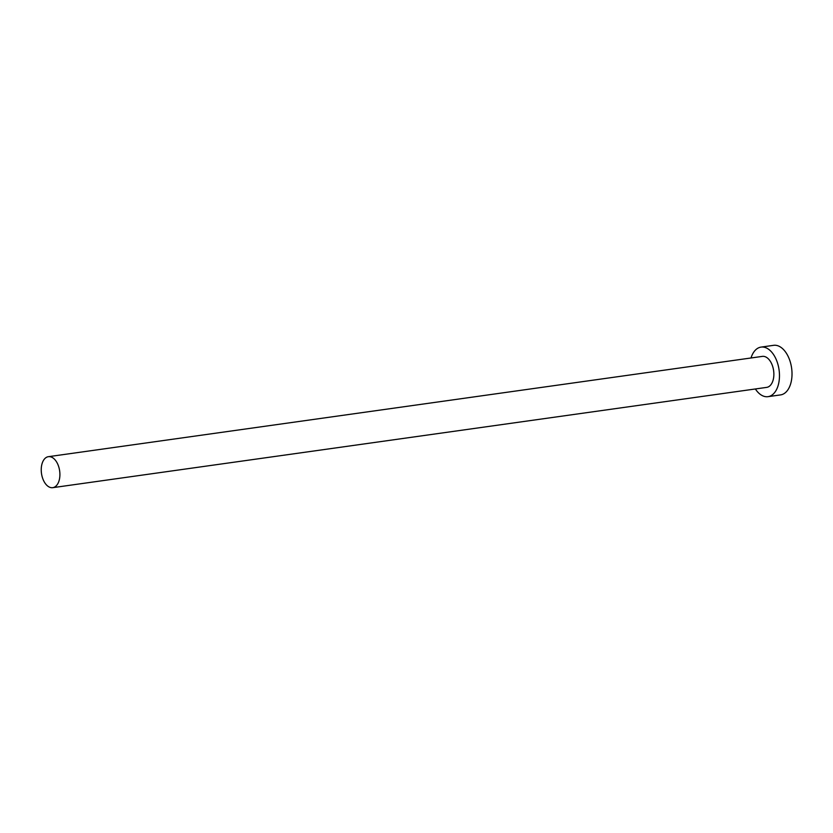 <?xml version="1.0" encoding="UTF-8"?>
<svg xmlns="http://www.w3.org/2000/svg" width="833" height="833" viewBox="0 0 833 833"><rect width="100%" height="100%" fill="white"/><g stroke="black" fill="none" stroke-linecap="round" stroke-linejoin="round"><path stroke-width="1.25" d="M41.65 465.366A15.64 9.173 -98 0 0 43.753 480.943A15.64 9.173 -98 0 0 52.75 487.669A15.64 9.173 -98 0 0 59.487 478.985A15.64 9.173 -98 0 0 57.383 463.398A15.64 9.173 -98 0 0 48.397 456.682A15.64 9.173 -98 0 0 41.65 465.366M52.75 487.669L766.704 387.376A15.64 9.173 -98 0 0 773.451 378.692A15.64 9.173 -98 0 0 771.348 363.115A15.64 9.173 -98 0 0 762.351 356.389L48.397 456.682M755.364 388.969A25.032 14.671 -98 0 0 768.016 396.664A25.032 14.671 -98 0 0 778.803 382.784A25.032 14.671 -98 0 0 775.44 357.846A25.032 14.671 -98 0 0 761.05 347.101A25.032 14.671 -98 0 0 751.012 357.982M768.016 396.664L780.563 394.904A25.032 14.671 -98 0 0 791.35 381.014A25.032 14.671 -98 0 0 787.987 356.087A25.032 14.671 -98 0 0 773.597 345.331L761.05 347.101"/></g></svg>
